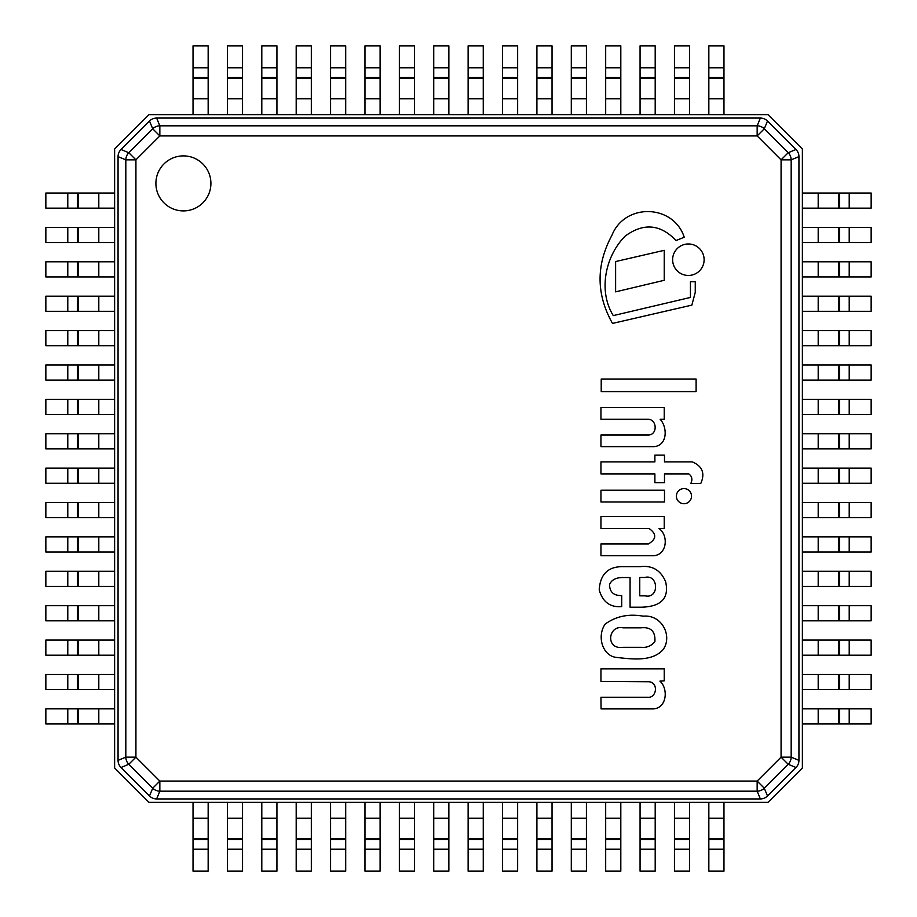 <?xml version="1.0" encoding="UTF-8"?>
<svg xmlns="http://www.w3.org/2000/svg" width="917" height="917" viewBox="0 0 917 917"><rect width="100%" height="100%" fill="white"/><g stroke="black" fill="none" stroke-linecap="round" stroke-linejoin="round"><path stroke-width="1.38" d="M802.375 149.012L767.987 114.625L149.012 114.625L114.625 149.012L114.625 767.987L149.012 802.375L767.987 802.375L802.375 767.987L802.375 149.012M210.91 183.4A27.51 27.51 0 0 1 169.645 207.219A27.51 27.51 0 0 1 169.645 159.581A27.51 27.51 0 0 1 210.91 183.4M159.845 135.922L159.845 125.824A10.316 10.053 157.5 0 0 152.715 128.781L159.845 135.922L757.155 135.922L764.285 128.781A10.316 10.053 -157.5 0 0 757.155 125.824L757.155 135.922L781.078 159.845L791.176 159.845A10.316 10.053 -112.5 0 0 788.219 152.715L781.078 159.845L781.078 757.155L788.219 764.285A10.316 10.053 -67.5 0 0 791.176 757.155L781.078 757.155L757.155 781.078L757.155 791.176A10.316 10.053 -22.5 0 0 764.285 788.219L757.155 781.078L159.845 781.078L152.715 788.219A10.316 10.053 22.5 0 0 159.845 791.176L159.845 781.078L135.922 757.155L125.824 757.155A10.316 10.053 67.5 0 0 128.781 764.285L135.922 757.155L135.922 159.845L128.781 152.715A10.316 10.053 112.5 0 0 125.824 159.845L135.922 159.845L159.845 135.922M156.635 118.064A10.591 10.316 -112.5 0 0 149.494 121.021L152.715 128.781L128.781 152.715L121.021 149.494A10.591 10.316 -157.5 0 0 118.064 156.635L125.824 159.845L125.824 757.155L118.064 760.365A10.591 10.316 157.5 0 0 121.021 767.506L128.781 764.285L152.715 788.219L149.494 795.979A10.591 10.316 112.5 0 0 156.635 798.936L159.845 791.176L757.155 791.176L760.365 798.936A10.591 10.316 67.5 0 0 767.506 795.979L764.285 788.219L788.219 764.285L795.979 767.506A10.591 10.316 22.5 0 0 798.936 760.365L791.176 757.155L791.176 159.845L798.936 156.635A10.591 10.316 -22.5 0 0 795.979 149.494L788.219 152.715L764.285 128.781L767.506 121.021A10.591 10.316 -67.5 0 0 760.365 118.064L757.155 125.824L159.845 125.824L156.635 118.064L760.365 118.064M767.506 121.021L795.979 149.494M798.936 156.635L798.936 760.365M795.979 767.506L767.506 795.979M760.365 798.936L156.635 798.936M149.494 795.979L121.021 767.506M118.064 760.365L118.064 156.635M121.021 149.494L149.494 121.021M676.024 240.541L684.231 237.239C673.571 204.193 624.97 202.542 611.926 235.314C595.935 264.99 596.13 294.346 612.499 323.414L691.865 305.12L695.258 292.374L695.258 281.737L690.444 281.702L690.444 297.44L613.278 315.608C598.079 291.067 605.163 256.198 625.165 236.116C643.493 222.636 660.446 224.115 676.024 240.541M688.38 275.455A15.738 15.738 0 0 0 702.009 251.843A15.738 15.738 0 0 0 674.74 251.843A15.738 15.738 0 0 0 688.38 275.455M648.835 435.013L600.956 435.013L600.956 446.625L654.371 446.625C667.794 445.112 667.45 427.035 660.16 419.287L664.229 419.287L664.229 407.446L600.956 407.446L600.956 419.287L648.147 419.287C656.996 419.447 657.73 434.28 648.835 435.013M690.81 483.442L700.783 483.442C705.242 473.378 702.411 466.191 692.301 461.881L664.493 461.881L664.493 455.153L654.887 455.153L654.887 461.881L600.956 461.881L600.956 473.906L654.887 473.906L654.887 482.674L664.493 482.674L664.493 473.906L688.793 473.906C692.048 476.347 692.713 479.534 690.81 483.442M683.956 503.72A7.565 7.565 0 0 0 690.512 492.372A7.565 7.565 0 0 0 677.399 492.372A7.565 7.565 0 0 0 683.956 503.72M639.757 595.844L639.757 577.469L644.72 577.469C658.715 573.733 659.461 599.065 645.224 595.844L639.757 595.844M630.071 577.538L630.071 607.203L641.396 607.203C661.272 606.676 669.353 598.159 665.616 581.665C660.721 570.248 652.319 565.25 640.41 566.649L623.124 566.649C608.154 566.442 600.188 574.191 599.214 589.906C602.629 601.965 610.137 607.535 621.715 606.607L621.715 595.58C613.691 595.741 609.633 592.05 609.564 584.507C611.582 579.727 616.235 577.401 623.514 577.538L630.071 577.538M600.956 555.702L654.004 555.702C667.289 554.395 668.585 535.092 658.979 528.513L664.229 528.513L664.229 516.535L600.956 516.535L600.956 528.513L649.11 528.513C656.79 533.969 656.561 539.104 648.399 543.941L600.956 543.941L600.956 555.702M623.067 647.31C605.071 649.981 608.086 624.58 623.067 627.847L640.891 627.847C650.829 626.735 655.495 631.32 654.898 641.602C651.391 645.912 646.898 647.815 641.396 647.31L623.067 647.31M643.264 616.178C628.672 613.599 615.983 616.235 605.186 624.076C596.531 636.547 602.756 655.884 616.213 657.386C631.687 659.094 651.861 661.959 662.922 649.832C672.849 636.581 662.223 614.379 643.264 616.178M664.229 680.861L664.229 668.883L600.956 668.883L600.956 681.446L648.353 681.744C658.75 681.721 657.134 698.639 647.184 697.287L600.956 697.287L601.059 708.91L652.835 708.91C666.705 708.761 668.722 688.919 659.931 681.125L664.229 680.861M601.22 391.582L696.106 391.582L696.106 379.03L601.22 379.03L601.22 391.582M664.229 250.33L615.616 261.551L615.616 291.858L664.229 280.293L664.229 250.33M664.493 490.205L600.956 490.205L600.956 502L664.493 502L664.493 490.205M838.837 708.841L802.375 708.841L802.375 723.971L838.837 723.971M839.571 708.841L838.872 708.841L838.872 723.971L839.571 723.971L839.571 708.841L849.211 708.841L849.211 723.971L839.571 723.971M849.211 723.971L871.15 723.971L871.15 708.841L849.211 708.841M838.837 674.453L802.375 674.453L802.375 689.584L838.837 689.584M839.571 674.453L838.872 674.453L838.872 689.584L839.571 689.584L839.571 674.453L849.211 674.453L849.211 689.584L839.571 689.584M849.211 689.584L871.15 689.584L871.15 674.453L849.211 674.453M838.837 640.066L802.375 640.066L802.375 655.197L838.837 655.197M839.571 640.066L838.872 640.066L838.872 655.197L839.571 655.197L839.571 640.066L849.211 640.066L849.211 655.197L839.571 655.197M849.211 655.197L871.15 655.197L871.15 640.066L849.211 640.066M838.837 605.678L802.375 605.678L802.375 620.809L838.837 620.809M839.571 605.678L838.872 605.678L838.872 620.809L839.571 620.809L839.571 605.678L849.211 605.678L849.211 620.809L839.571 620.809M849.211 620.809L871.15 620.809L871.15 605.678L849.211 605.678M838.837 571.291L802.375 571.291L802.375 586.422L838.837 586.422M839.571 571.291L838.872 571.291L838.872 586.422L839.571 586.422L839.571 571.291L849.211 571.291L849.211 586.422L839.571 586.422M849.211 586.422L871.15 586.422L871.15 571.291L849.211 571.291M838.837 536.904L802.375 536.904L802.375 552.034L838.837 552.034M839.571 536.904L838.872 536.904L838.872 552.034L839.571 552.034L839.571 536.904L849.211 536.904L849.211 552.034L839.571 552.034M849.211 552.034L871.15 552.034L871.15 536.904L849.211 536.904M838.837 502.516L802.375 502.516L802.375 517.647L838.837 517.647M839.571 502.516L838.872 502.516L838.872 517.647L839.571 517.647L839.571 502.516L849.211 502.516L849.211 517.647L839.571 517.647M849.211 517.647L871.15 517.647L871.15 502.516L849.211 502.516M838.837 468.128L802.375 468.128L802.375 483.259L838.837 483.259M839.571 468.128L838.872 468.128L838.872 483.259L839.571 483.259L839.571 468.128L849.211 468.128L849.211 483.259L839.571 483.259M849.211 483.259L871.15 483.259L871.15 468.128L849.211 468.128M838.837 433.741L802.375 433.741L802.375 448.872L838.837 448.872M839.571 433.741L838.872 433.741L838.872 448.872L839.571 448.872L839.571 433.741L849.211 433.741L849.211 448.872L839.571 448.872M849.211 448.872L871.15 448.872L871.15 433.741L849.211 433.741M838.837 399.353L802.375 399.353L802.375 414.484L838.837 414.484M839.571 399.353L838.872 399.353L838.872 414.484L839.571 414.484L839.571 399.353L849.211 399.353L849.211 414.484L839.571 414.484M849.211 414.484L871.15 414.484L871.15 399.353L849.211 399.353M838.837 364.966L802.375 364.966L802.375 380.097L838.837 380.097M839.571 364.966L838.872 364.966L838.872 380.097L839.571 380.097L839.571 364.966L849.211 364.966L849.211 380.097L839.571 380.097M849.211 380.097L871.15 380.097L871.15 364.966L849.211 364.966M838.837 330.578L802.375 330.578L802.375 345.709L838.837 345.709M839.571 330.578L838.872 330.578L838.872 345.709L839.571 345.709L839.571 330.578L849.211 330.578L849.211 345.709L839.571 345.709M849.211 345.709L871.15 345.709L871.15 330.578L849.211 330.578M838.837 296.191L802.375 296.191L802.375 311.322L838.837 311.322M839.571 296.191L838.872 296.191L838.872 311.322L839.571 311.322L839.571 296.191L849.211 296.191L849.211 311.322L839.571 311.322M849.211 311.322L871.15 311.322L871.15 296.191L849.211 296.191M838.837 261.803L802.375 261.803L802.375 276.934L838.837 276.934M839.571 261.803L838.872 261.803L838.872 276.934L839.571 276.934L839.571 261.803L849.211 261.803L849.211 276.934L839.571 276.934M849.211 276.934L871.15 276.934L871.15 261.803L849.211 261.803M838.837 227.416L802.375 227.416L802.375 242.546L838.837 242.546M839.571 227.416L838.872 227.416L838.872 242.546L839.571 242.546L839.571 227.416L849.211 227.416L849.211 242.546L839.571 242.546M849.211 242.546L871.15 242.546L871.15 227.416L849.211 227.416M838.837 193.029L802.375 193.029L802.375 208.159L838.837 208.159M839.571 193.029L838.872 193.029L838.872 208.159L839.571 208.159L839.571 193.029L849.211 193.029L849.211 208.159L839.571 208.159M849.211 208.159L871.15 208.159L871.15 193.029L849.211 193.029M114.625 708.841L114.625 723.971L78.128 723.971L78.128 708.841L114.625 708.841M78.163 708.841L77.429 708.841L77.429 723.971L78.163 723.971M67.789 723.971L45.85 723.971L45.85 708.841L67.789 708.841L67.789 723.971L77.429 723.971M67.789 708.841L77.429 708.841M114.625 674.453L114.625 689.584L78.128 689.584L78.128 674.453L114.625 674.453M78.163 674.453L77.429 674.453L77.429 689.584L78.163 689.584M67.789 689.584L45.85 689.584L45.85 674.453L67.789 674.453L67.789 689.584L77.429 689.584M67.789 674.453L77.429 674.453M114.625 640.066L114.625 655.197L78.128 655.197L78.128 640.066L114.625 640.066M78.163 640.066L77.429 640.066L77.429 655.197L78.163 655.197M67.789 655.197L45.85 655.197L45.85 640.066L67.789 640.066L67.789 655.197L77.429 655.197M67.789 640.066L77.429 640.066M114.625 605.678L114.625 620.809L78.128 620.809L78.128 605.678L114.625 605.678M78.163 605.678L77.429 605.678L77.429 620.809L78.163 620.809M67.789 620.809L45.85 620.809L45.85 605.678L67.789 605.678L67.789 620.809L77.429 620.809M67.789 605.678L77.429 605.678M114.625 571.291L114.625 586.422L78.128 586.422L78.128 571.291L114.625 571.291M78.163 571.291L77.429 571.291L77.429 586.422L78.163 586.422M67.789 586.422L45.85 586.422L45.85 571.291L67.789 571.291L67.789 586.422L77.429 586.422M67.789 571.291L77.429 571.291M114.625 536.904L114.625 552.034L78.128 552.034L78.128 536.904L114.625 536.904M78.163 536.904L77.429 536.904L77.429 552.034L78.163 552.034M67.789 552.034L45.85 552.034L45.85 536.904L67.789 536.904L67.789 552.034L77.429 552.034M67.789 536.904L77.429 536.904M114.625 502.516L114.625 517.647L78.128 517.647L78.128 502.516L114.625 502.516M78.163 502.516L77.429 502.516L77.429 517.647L78.163 517.647M67.789 517.647L45.85 517.647L45.85 502.516L67.789 502.516L67.789 517.647L77.429 517.647M67.789 502.516L77.429 502.516M114.625 468.128L114.625 483.259L78.128 483.259L78.128 468.128L114.625 468.128M78.163 468.128L77.429 468.128L77.429 483.259L78.163 483.259M67.789 483.259L45.85 483.259L45.85 468.128L67.789 468.128L67.789 483.259L77.429 483.259M67.789 468.128L77.429 468.128M114.625 433.741L114.625 448.872L78.128 448.872L78.128 433.741L114.625 433.741M78.163 433.741L77.429 433.741L77.429 448.872L78.163 448.872M67.789 448.872L45.85 448.872L45.85 433.741L67.789 433.741L67.789 448.872L77.429 448.872M67.789 433.741L77.429 433.741M114.625 399.353L114.625 414.484L78.128 414.484L78.128 399.353L114.625 399.353M78.163 399.353L77.429 399.353L77.429 414.484L78.163 414.484M67.789 414.484L45.85 414.484L45.85 399.353L67.789 399.353L67.789 414.484L77.429 414.484M67.789 399.353L77.429 399.353M114.625 364.966L114.625 380.097L78.128 380.097L78.128 364.966L114.625 364.966M78.163 364.966L77.429 364.966L77.429 380.097L78.163 380.097M67.789 380.097L45.85 380.097L45.85 364.966L67.789 364.966L67.789 380.097L77.429 380.097M67.789 364.966L77.429 364.966M114.625 330.578L114.625 345.709L78.128 345.709L78.128 330.578L114.625 330.578M78.163 330.578L77.429 330.578L77.429 345.709L78.163 345.709M67.789 345.709L45.85 345.709L45.85 330.578L67.789 330.578L67.789 345.709L77.429 345.709M67.789 330.578L77.429 330.578M114.625 296.191L114.625 311.322L78.128 311.322L78.128 296.191L114.625 296.191M78.163 296.191L77.429 296.191L77.429 311.322L78.163 311.322M67.789 311.322L45.85 311.322L45.85 296.191L67.789 296.191L67.789 311.322L77.429 311.322M67.789 296.191L77.429 296.191M114.625 261.803L114.625 276.934L78.128 276.934L78.128 261.803L114.625 261.803M78.163 261.803L77.429 261.803L77.429 276.934L78.163 276.934M67.789 276.934L45.85 276.934L45.85 261.803L67.789 261.803L67.789 276.934L77.429 276.934M67.789 261.803L77.429 261.803M114.625 227.416L114.625 242.546L78.128 242.546L78.128 227.416L114.625 227.416M78.163 227.416L77.429 227.416L77.429 242.546L78.163 242.546M67.789 242.546L45.85 242.546L45.85 227.416L67.789 227.416L67.789 242.546L77.429 242.546M67.789 227.416L77.429 227.416M114.625 193.029L114.625 208.159L78.128 208.159L78.128 193.029L114.625 193.029M78.163 193.029L77.429 193.029L77.429 208.159L78.163 208.159M67.789 208.159L45.85 208.159L45.85 193.029L67.789 193.029L67.789 208.159L77.429 208.159M67.789 193.029L77.429 193.029M208.159 838.837L208.159 802.375L193.029 802.375L193.029 838.837M208.159 839.571L208.159 838.872L193.029 838.872L193.029 839.571L208.159 839.571L208.159 849.211L193.029 849.211L193.029 839.571M193.029 849.211L193.029 871.15L208.159 871.15L208.159 849.211M242.546 838.837L242.546 802.375L227.416 802.375L227.416 838.837M242.546 839.571L242.546 838.872L227.416 838.872L227.416 839.571L242.546 839.571L242.546 849.211L227.416 849.211L227.416 839.571M227.416 849.211L227.416 871.15L242.546 871.15L242.546 849.211M276.934 838.837L276.934 802.375L261.803 802.375L261.803 838.837M276.934 839.571L276.934 838.872L261.803 838.872L261.803 839.571L276.934 839.571L276.934 849.211L261.803 849.211L261.803 839.571M261.803 849.211L261.803 871.15L276.934 871.15L276.934 849.211M311.322 838.837L311.322 802.375L296.191 802.375L296.191 838.837M311.322 839.571L311.322 838.872L296.191 838.872L296.191 839.571L311.322 839.571L311.322 849.211L296.191 849.211L296.191 839.571M296.191 849.211L296.191 871.15L311.322 871.15L311.322 849.211M345.709 838.837L345.709 802.375L330.578 802.375L330.578 838.837M345.709 839.571L345.709 838.872L330.578 838.872L330.578 839.571L345.709 839.571L345.709 849.211L330.578 849.211L330.578 839.571M330.578 849.211L330.578 871.15L345.709 871.15L345.709 849.211M380.097 838.837L380.097 802.375L364.966 802.375L364.966 838.837M380.097 839.571L380.097 838.872L364.966 838.872L364.966 839.571L380.097 839.571L380.097 849.211L364.966 849.211L364.966 839.571M364.966 849.211L364.966 871.15L380.097 871.15L380.097 849.211M414.484 838.837L414.484 802.375L399.353 802.375L399.353 838.837M414.484 839.571L414.484 838.872L399.353 838.872L399.353 839.571L414.484 839.571L414.484 849.211L399.353 849.211L399.353 839.571M399.353 849.211L399.353 871.15L414.484 871.15L414.484 849.211M448.872 838.837L448.872 802.375L433.741 802.375L433.741 838.837M448.872 839.571L448.872 838.872L433.741 838.872L433.741 839.571L448.872 839.571L448.872 849.211L433.741 849.211L433.741 839.571M433.741 849.211L433.741 871.15L448.872 871.15L448.872 849.211M483.259 838.837L483.259 802.375L468.128 802.375L468.128 838.837M483.259 839.571L483.259 838.872L468.128 838.872L468.128 839.571L483.259 839.571L483.259 849.211L468.128 849.211L468.128 839.571M468.128 849.211L468.128 871.15L483.259 871.15L483.259 849.211M517.647 838.837L517.647 802.375L502.516 802.375L502.516 838.837M517.647 839.571L517.647 838.872L502.516 838.872L502.516 839.571L517.647 839.571L517.647 849.211L502.516 849.211L502.516 839.571M502.516 849.211L502.516 871.15L517.647 871.15L517.647 849.211M552.034 838.837L552.034 802.375L536.904 802.375L536.904 838.837M552.034 839.571L552.034 838.872L536.904 838.872L536.904 839.571L552.034 839.571L552.034 849.211L536.904 849.211L536.904 839.571M536.904 849.211L536.904 871.15L552.034 871.15L552.034 849.211M586.422 838.837L586.422 802.375L571.291 802.375L571.291 838.837M586.422 839.571L586.422 838.872L571.291 838.872L571.291 839.571L586.422 839.571L586.422 849.211L571.291 849.211L571.291 839.571M571.291 849.211L571.291 871.15L586.422 871.15L586.422 849.211M620.809 838.837L620.809 802.375L605.678 802.375L605.678 838.837M620.809 839.571L620.809 838.872L605.678 838.872L605.678 839.571L620.809 839.571L620.809 849.211L605.678 849.211L605.678 839.571M605.678 849.211L605.678 871.15L620.809 871.15L620.809 849.211M655.197 838.837L655.197 802.375L640.066 802.375L640.066 838.837M655.197 839.571L655.197 838.872L640.066 838.872L640.066 839.571L655.197 839.571L655.197 849.211L640.066 849.211L640.066 839.571M640.066 849.211L640.066 871.15L655.197 871.15L655.197 849.211M689.584 838.837L689.584 802.375L674.453 802.375L674.453 838.837M689.584 839.571L689.584 838.872L674.453 838.872L674.453 839.571L689.584 839.571L689.584 849.211L674.453 849.211L674.453 839.571M674.453 849.211L674.453 871.15L689.584 871.15L689.584 849.211M723.971 838.837L723.971 802.375L708.841 802.375L708.841 838.837M723.971 839.571L723.971 838.872L708.841 838.872L708.841 839.571L723.971 839.571L723.971 849.211L708.841 849.211L708.841 839.571M708.841 849.211L708.841 871.15L723.971 871.15L723.971 849.211M208.159 114.625L193.029 114.625L193.029 78.128L208.159 78.128L208.159 114.625M208.159 78.163L208.159 77.429L193.029 77.429L193.029 78.163M193.029 67.789L193.029 45.85L208.159 45.85L208.159 67.789L193.029 67.789L193.029 77.429M208.159 67.789L208.159 77.429M242.546 114.625L227.416 114.625L227.416 78.128L242.546 78.128L242.546 114.625M242.546 78.163L242.546 77.429L227.416 77.429L227.416 78.163M227.416 67.789L227.416 45.85L242.546 45.85L242.546 67.789L227.416 67.789L227.416 77.429M242.546 67.789L242.546 77.429M276.934 114.625L261.803 114.625L261.803 78.128L276.934 78.128L276.934 114.625M276.934 78.163L276.934 77.429L261.803 77.429L261.803 78.163M261.803 67.789L261.803 45.85L276.934 45.85L276.934 67.789L261.803 67.789L261.803 77.429M276.934 67.789L276.934 77.429M311.322 114.625L296.191 114.625L296.191 78.128L311.322 78.128L311.322 114.625M311.322 78.163L311.322 77.429L296.191 77.429L296.191 78.163M296.191 67.789L296.191 45.85L311.322 45.85L311.322 67.789L296.191 67.789L296.191 77.429M311.322 67.789L311.322 77.429M345.709 114.625L330.578 114.625L330.578 78.128L345.709 78.128L345.709 114.625M345.709 78.163L345.709 77.429L330.578 77.429L330.578 78.163M330.578 67.789L330.578 45.85L345.709 45.85L345.709 67.789L330.578 67.789L330.578 77.429M345.709 67.789L345.709 77.429M380.097 114.625L364.966 114.625L364.966 78.128L380.097 78.128L380.097 114.625M380.097 78.163L380.097 77.429L364.966 77.429L364.966 78.163M364.966 67.789L364.966 45.85L380.097 45.85L380.097 67.789L364.966 67.789L364.966 77.429M380.097 67.789L380.097 77.429M414.484 114.625L399.353 114.625L399.353 78.128L414.484 78.128L414.484 114.625M414.484 78.163L414.484 77.429L399.353 77.429L399.353 78.163M399.353 67.789L399.353 45.85L414.484 45.85L414.484 67.789L399.353 67.789L399.353 77.429M414.484 67.789L414.484 77.429M448.872 114.625L433.741 114.625L433.741 78.128L448.872 78.128L448.872 114.625M448.872 78.163L448.872 77.429L433.741 77.429L433.741 78.163M433.741 67.789L433.741 45.85L448.872 45.85L448.872 67.789L433.741 67.789L433.741 77.429M448.872 67.789L448.872 77.429M483.259 114.625L468.128 114.625L468.128 78.128L483.259 78.128L483.259 114.625M483.259 78.163L483.259 77.429L468.128 77.429L468.128 78.163M468.128 67.789L468.128 45.85L483.259 45.85L483.259 67.789L468.128 67.789L468.128 77.429M483.259 67.789L483.259 77.429M517.647 114.625L502.516 114.625L502.516 78.128L517.647 78.128L517.647 114.625M517.647 78.163L517.647 77.429L502.516 77.429L502.516 78.163M502.516 67.789L502.516 45.85L517.647 45.85L517.647 67.789L502.516 67.789L502.516 77.429M517.647 67.789L517.647 77.429M552.034 114.625L536.904 114.625L536.904 78.128L552.034 78.128L552.034 114.625M552.034 78.163L552.034 77.429L536.904 77.429L536.904 78.163M536.904 67.789L536.904 45.85L552.034 45.85L552.034 67.789L536.904 67.789L536.904 77.429M552.034 67.789L552.034 77.429M586.422 114.625L571.291 114.625L571.291 78.128L586.422 78.128L586.422 114.625M586.422 78.163L586.422 77.429L571.291 77.429L571.291 78.163M571.291 67.789L571.291 45.85L586.422 45.85L586.422 67.789L571.291 67.789L571.291 77.429M586.422 67.789L586.422 77.429M620.809 114.625L605.678 114.625L605.678 78.128L620.809 78.128L620.809 114.625M620.809 78.163L620.809 77.429L605.678 77.429L605.678 78.163M605.678 67.789L605.678 45.85L620.809 45.85L620.809 67.789L605.678 67.789L605.678 77.429M620.809 67.789L620.809 77.429M655.197 114.625L640.066 114.625L640.066 78.128L655.197 78.128L655.197 114.625M655.197 78.163L655.197 77.429L640.066 77.429L640.066 78.163M640.066 67.789L640.066 45.85L655.197 45.85L655.197 67.789L640.066 67.789L640.066 77.429M655.197 67.789L655.197 77.429M689.584 114.625L674.453 114.625L674.453 78.128L689.584 78.128L689.584 114.625M689.584 78.163L689.584 77.429L674.453 77.429L674.453 78.163M674.453 67.789L674.453 45.85L689.584 45.85L689.584 67.789L674.453 67.789L674.453 77.429M689.584 67.789L689.584 77.429M723.971 114.625L708.841 114.625L708.841 78.128L723.971 78.128L723.971 114.625M723.971 78.163L723.971 77.429L708.841 77.429L708.841 78.163M708.841 67.789L708.841 45.85L723.971 45.85L723.971 67.789L708.841 67.789L708.841 77.429M723.971 67.789L723.971 77.429M818.193 708.841L818.193 723.971M818.193 674.453L818.193 689.584M818.193 640.066L818.193 655.197M818.193 605.678L818.193 620.809M818.193 571.291L818.193 586.422M818.193 536.904L818.193 552.034M818.193 502.516L818.193 517.647M818.193 468.128L818.193 483.259M818.193 433.741L818.193 448.872M818.193 399.353L818.193 414.484M818.193 364.966L818.193 380.097M818.193 330.578L818.193 345.709M818.193 296.191L818.193 311.322M818.193 261.803L818.193 276.934M818.193 227.416L818.193 242.546M818.193 193.029L818.193 208.159M98.807 708.841L98.807 723.971M98.807 674.453L98.807 689.584M98.807 640.066L98.807 655.197M98.807 605.678L98.807 620.809M98.807 571.291L98.807 586.422M98.807 536.904L98.807 552.034M98.807 502.516L98.807 517.647M98.807 468.128L98.807 483.259M98.807 433.741L98.807 448.872M98.807 399.353L98.807 414.484M98.807 364.966L98.807 380.097M98.807 330.578L98.807 345.709M98.807 296.191L98.807 311.322M98.807 261.803L98.807 276.934M98.807 227.416L98.807 242.546M98.807 193.029L98.807 208.159M208.159 818.193L193.029 818.193M242.546 818.193L227.416 818.193M276.934 818.193L261.803 818.193M311.322 818.193L296.191 818.193M345.709 818.193L330.578 818.193M380.097 818.193L364.966 818.193M414.484 818.193L399.353 818.193M448.872 818.193L433.741 818.193M483.259 818.193L468.128 818.193M517.647 818.193L502.516 818.193M552.034 818.193L536.904 818.193M586.422 818.193L571.291 818.193M620.809 818.193L605.678 818.193M655.197 818.193L640.066 818.193M689.584 818.193L674.453 818.193M723.971 818.193L708.841 818.193M208.159 98.807L193.029 98.807M242.546 98.807L227.416 98.807M276.934 98.807L261.803 98.807M311.322 98.807L296.191 98.807M345.709 98.807L330.578 98.807M380.097 98.807L364.966 98.807M414.484 98.807L399.353 98.807M448.872 98.807L433.741 98.807M483.259 98.807L468.128 98.807M517.647 98.807L502.516 98.807M552.034 98.807L536.904 98.807M586.422 98.807L571.291 98.807M620.809 98.807L605.678 98.807M655.197 98.807L640.066 98.807M689.584 98.807L674.453 98.807M723.971 98.807L708.841 98.807"/></g></svg>
